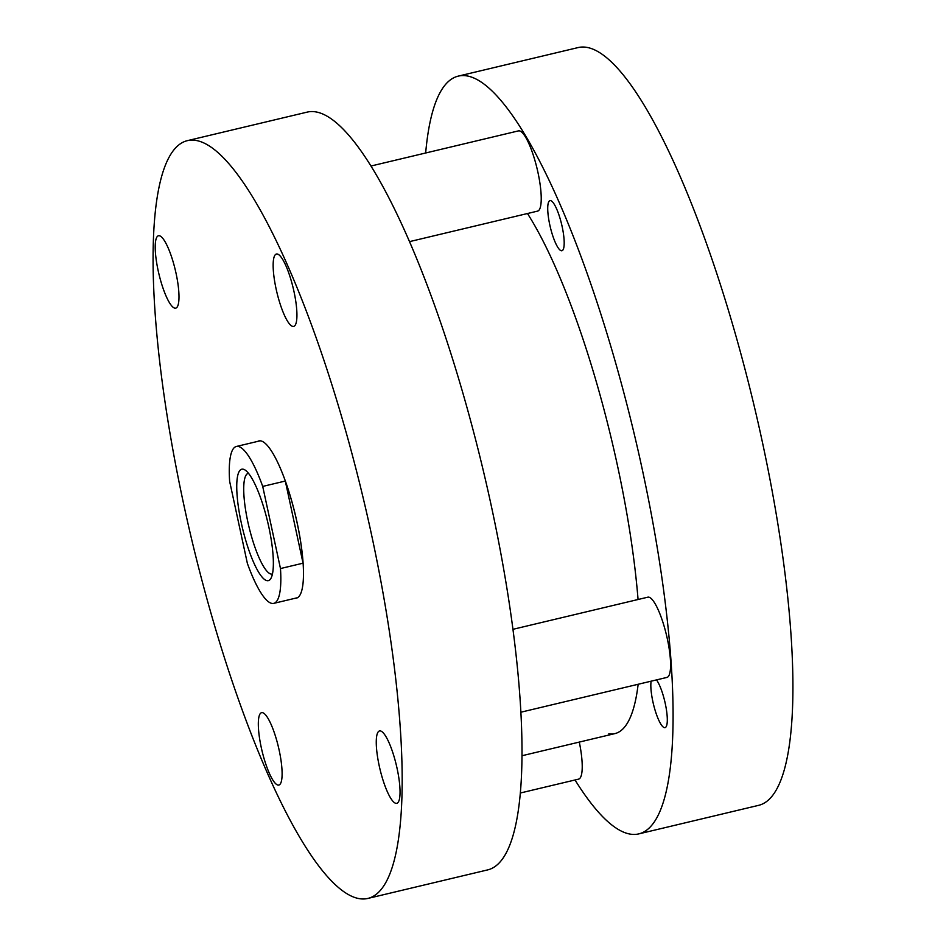 <?xml version="1.0" encoding="UTF-8"?>
<svg xmlns="http://www.w3.org/2000/svg" width="946" height="946" viewBox="0 0 946 946"><rect width="100%" height="100%" fill="white"/><g stroke="black" fill="none" stroke-linecap="round" stroke-linejoin="round"><path stroke-width="1.42" d="M656.512 679.902A25.755 5.83 76.6 0 1 666.031 707.407A25.755 5.83 76.6 0 1 665.038 727.64A25.755 5.83 76.6 0 1 664.494 727.663A25.755 5.83 76.6 0 1 654.703 708.921A25.755 5.83 76.6 0 1 651.12 681.179M561.38 250.749A25.755 5.83 76.6 0 1 550.016 225.881A25.755 5.83 76.6 0 1 549.993 200.635A25.755 5.83 76.6 0 1 550.537 200.611A25.755 5.83 76.6 0 1 561.9 225.491A25.755 5.83 76.6 0 1 561.924 250.737A25.755 5.83 76.6 0 1 561.38 250.749M425.665 152.992A389.492 88.226 76.6 0 1 458.278 76.118A389.492 88.226 76.6 0 1 466.567 75.846A389.492 88.226 76.6 0 1 638.432 452.046A389.492 88.226 76.6 0 1 638.81 833.887A389.492 88.226 76.6 0 1 630.521 834.159A389.492 88.226 76.6 0 1 575.026 779.977M458.278 76.118L578.112 47.572A389.492 88.226 76.6 0 1 586.39 47.3A389.492 88.226 76.6 0 1 758.266 423.489A389.492 88.226 76.6 0 1 758.633 805.342L638.81 833.887M608.822 733.8A286.39 64.872 -103.4 0 0 614.912 733.599A286.39 64.872 -103.4 0 0 638.148 684.277M638.065 599.504A286.39 64.872 -103.4 0 0 527.478 213.524M277.213 254.001A37.213 8.431 -103.4 0 0 276.421 254.025A37.213 8.431 -103.4 0 0 276.457 290.505A37.213 8.431 -103.4 0 0 292.87 326.441A37.213 8.431 -103.4 0 0 293.662 326.417A37.213 8.431 -103.4 0 0 293.627 289.937A37.213 8.431 -103.4 0 0 277.213 254.001M380.327 730.915A37.213 8.431 -103.4 0 0 379.535 730.939A37.213 8.431 -103.4 0 0 379.571 767.419A37.213 8.431 -103.4 0 0 395.984 803.355A37.213 8.431 -103.4 0 0 396.776 803.331A37.213 8.431 -103.4 0 0 396.741 766.851A37.213 8.431 -103.4 0 0 380.327 730.915M262.385 712.645A37.213 8.431 -103.4 0 0 261.593 712.669A37.213 8.431 -103.4 0 0 261.628 749.149A37.213 8.431 -103.4 0 0 278.041 785.085A37.213 8.431 -103.4 0 0 278.834 785.062A37.213 8.431 -103.4 0 0 278.798 748.582A37.213 8.431 -103.4 0 0 262.385 712.645M159.271 235.731A37.213 8.431 -103.4 0 0 158.479 235.755A37.213 8.431 -103.4 0 0 158.514 272.235A37.213 8.431 -103.4 0 0 174.927 308.171A37.213 8.431 -103.4 0 0 175.72 308.148A37.213 8.431 -103.4 0 0 175.684 271.668A37.213 8.431 -103.4 0 0 159.271 235.731M367.888 898.428L487.722 869.882A389.492 88.226 -103.4 0 0 487.344 488.03A389.492 88.226 -103.4 0 0 315.479 111.841A389.492 88.226 -103.4 0 0 307.19 112.113L187.367 140.658A389.492 88.226 -103.4 0 0 187.734 522.511A389.492 88.226 -103.4 0 0 359.61 898.7A389.492 88.226 -103.4 0 0 367.888 898.428A389.492 88.226 -103.4 0 0 367.521 516.587A389.492 88.226 -103.4 0 0 195.656 140.386A389.492 88.226 -103.4 0 0 187.367 140.658M257.738 441.38A80.836 18.305 76.6 0 1 258.897 440.919A80.836 18.305 76.6 0 1 260.611 440.86A80.836 18.305 76.6 0 1 296.287 518.928A80.836 18.305 76.6 0 1 296.358 598.168A80.836 18.305 76.6 0 1 295.117 598.286M242.992 469.169A57.28 12.972 -103.4 0 0 241.265 522.783A57.28 12.972 -103.4 0 0 267.103 580.678A57.28 12.972 -103.4 0 0 270.899 578.408A57.28 12.972 -103.4 0 0 267.671 521.92A57.28 12.972 -103.4 0 0 245.073 470.032A57.28 12.972 -103.4 0 0 242.992 469.169M248.455 473.284A51.77 11.73 -103.4 0 0 248.278 473.319A51.77 11.73 -103.4 0 0 248.325 524.072A51.77 11.73 -103.4 0 0 271.171 574.08A51.77 11.73 -103.4 0 0 272.271 574.045A51.77 11.73 -103.4 0 0 272.448 573.986M262.716 486.421A80.647 18.27 -103.4 0 0 238.073 446.417A80.647 18.27 -103.4 0 0 236.358 446.477A80.647 18.27 -103.4 0 0 229.63 481.289L247.379 563.426A80.647 18.27 -103.4 0 0 272.022 603.43A80.647 18.27 -103.4 0 0 273.737 603.371A80.647 18.27 -103.4 0 0 280.477 568.558L303.051 563.177A80.647 18.27 -103.4 0 0 285.302 481.041L262.716 486.421L280.477 568.558M303.051 563.177L285.302 481.041M370.974 166.023L518.491 130.879A41.246 9.342 76.6 0 1 519.366 130.855A41.246 9.342 76.6 0 1 537.565 170.682A41.246 9.342 76.6 0 1 537.6 211.112L409.512 241.632M512.957 629.315L647.844 597.174A41.246 9.342 76.6 0 1 648.731 597.151A41.246 9.342 76.6 0 1 666.918 636.977A41.246 9.342 76.6 0 1 666.965 677.407L520.879 712.208M579.295 742.078A41.246 9.342 76.6 0 1 578.597 779.126L520.335 793.008M614.912 733.599L521.991 755.736M297.517 597.706L273.737 603.371M260.138 440.812L236.358 446.477"/></g></svg>
